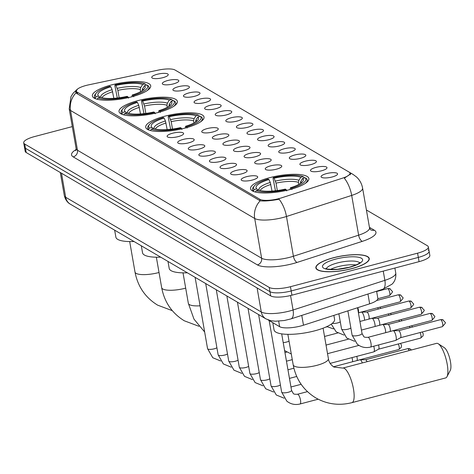 <?xml version="1.0" encoding="UTF-8"?>
<svg xmlns="http://www.w3.org/2000/svg" width="474" height="474" viewBox="0 0 474 474"><rect width="100%" height="100%" fill="white"/><g stroke="black" fill="none" stroke-linecap="round" stroke-linejoin="round"><path stroke-width="0.71" d="M184.996 128.099A29.607 7.963 -9.9 0 0 204.039 117.072A29.607 7.963 -9.9 0 0 164.751 116.225A29.607 7.963 -9.9 0 0 145.708 127.251A29.607 7.963 -9.9 0 0 184.996 128.099M158.328 112.457A29.607 7.963 -9.9 0 0 177.371 101.43A29.607 7.963 -9.9 0 0 138.082 100.583A29.607 7.963 -9.9 0 0 119.039 111.615A29.607 7.963 -9.9 0 0 158.328 112.457M131.665 96.82A29.607 7.963 -9.9 0 0 150.708 85.794A29.607 7.963 -9.9 0 0 111.414 84.947A29.607 7.963 -9.9 0 0 92.371 95.973A29.607 7.963 -9.9 0 0 131.665 96.82M289.833 189.582A29.607 7.963 -9.9 0 0 308.876 178.55A29.607 7.963 -9.9 0 0 269.588 177.703A29.607 7.963 -9.9 0 0 250.539 188.735A29.607 7.963 -9.9 0 0 289.833 189.582M315.868 167.411A8.378 2.252 170.1 0 1 326.936 168.045A8.378 2.252 170.1 0 1 321.597 170.776A8.378 2.252 170.1 0 1 310.66 170.889A8.378 2.252 170.1 0 1 315.868 167.411M305.286 161.207A8.378 2.252 170.1 0 1 316.354 161.841A8.378 2.252 170.1 0 1 311.015 164.567A8.378 2.252 170.1 0 1 300.078 164.679A8.378 2.252 170.1 0 1 305.286 161.207M294.704 154.998A8.378 2.252 170.1 0 1 305.771 155.632A8.378 2.252 170.1 0 1 300.433 158.363A8.378 2.252 170.1 0 1 289.496 158.476A8.378 2.252 170.1 0 1 294.704 154.998M284.122 148.795A8.378 2.252 170.1 0 1 295.189 149.429A8.378 2.252 170.1 0 1 289.851 152.154A8.378 2.252 170.1 0 1 278.913 152.267A8.378 2.252 170.1 0 1 284.122 148.795M273.534 142.585A8.378 2.252 170.1 0 1 284.607 143.219A8.378 2.252 170.1 0 1 279.269 145.951A8.378 2.252 170.1 0 1 268.325 146.063A8.378 2.252 170.1 0 1 273.534 142.585M262.952 136.382A8.378 2.252 170.1 0 1 274.019 137.016A8.378 2.252 170.1 0 1 268.681 139.741A8.378 2.252 170.1 0 1 257.743 139.854A8.378 2.252 170.1 0 1 262.952 136.382M252.369 130.172A8.378 2.252 170.1 0 1 263.437 130.806A8.378 2.252 170.1 0 1 258.099 133.538A8.378 2.252 170.1 0 1 247.161 133.65A8.378 2.252 170.1 0 1 252.369 130.172M241.787 123.969A8.378 2.252 170.1 0 1 252.855 124.603A8.378 2.252 170.1 0 1 247.517 127.328A8.378 2.252 170.1 0 1 236.579 127.441A8.378 2.252 170.1 0 1 241.787 123.969M231.205 117.765A8.378 2.252 170.1 0 1 242.273 118.393A8.378 2.252 170.1 0 1 236.935 121.125A8.378 2.252 170.1 0 1 225.997 121.237A8.378 2.252 170.1 0 1 231.205 117.765M220.623 111.556A8.378 2.252 170.1 0 1 231.691 112.19A8.378 2.252 170.1 0 1 226.353 114.915A8.378 2.252 170.1 0 1 215.415 115.028A8.378 2.252 170.1 0 1 220.623 111.556M210.035 105.352A8.378 2.252 170.1 0 1 221.109 105.98A8.378 2.252 170.1 0 1 215.771 108.712A8.378 2.252 170.1 0 1 204.827 108.824A8.378 2.252 170.1 0 1 210.035 105.352M199.453 99.143A8.378 2.252 170.1 0 1 210.527 99.777A8.378 2.252 170.1 0 1 205.189 102.502A8.378 2.252 170.1 0 1 194.245 102.615A8.378 2.252 170.1 0 1 199.453 99.143M188.871 92.94A8.378 2.252 170.1 0 1 199.939 93.568A8.378 2.252 170.1 0 1 194.601 96.299A8.378 2.252 170.1 0 1 183.663 96.412A8.378 2.252 170.1 0 1 188.871 92.94M178.289 86.73A8.378 2.252 170.1 0 1 189.357 87.364A8.378 2.252 170.1 0 1 184.019 90.09A8.378 2.252 170.1 0 1 173.081 90.202A8.378 2.252 170.1 0 1 178.289 86.73M167.707 80.527A8.378 2.252 170.1 0 1 178.775 81.155A8.378 2.252 170.1 0 1 173.437 83.886A8.378 2.252 170.1 0 1 162.499 83.999A8.378 2.252 170.1 0 1 167.707 80.527M157.125 74.317A8.378 2.252 170.1 0 1 168.193 74.951A8.378 2.252 170.1 0 1 162.855 77.677A8.378 2.252 170.1 0 1 151.917 77.789A8.378 2.252 170.1 0 1 157.125 74.317M326.45 173.62A8.378 2.252 170.1 0 1 337.518 174.254A8.378 2.252 170.1 0 1 332.179 176.98A8.378 2.252 170.1 0 1 321.242 177.092A8.378 2.252 170.1 0 1 326.45 173.62M270.642 165.847A8.378 2.252 170.1 0 1 281.71 166.481A8.378 2.252 170.1 0 1 276.372 169.206A8.378 2.252 170.1 0 1 265.434 169.319A8.378 2.252 170.1 0 1 270.642 165.847M260.06 159.637A8.378 2.252 170.1 0 1 271.128 160.271A8.378 2.252 170.1 0 1 265.79 163.003A8.378 2.252 170.1 0 1 254.852 163.109A8.378 2.252 170.1 0 1 260.06 159.637M249.472 153.434A8.378 2.252 170.1 0 1 260.546 154.068A8.378 2.252 170.1 0 1 255.208 156.793A8.378 2.252 170.1 0 1 244.264 156.906A8.378 2.252 170.1 0 1 249.472 153.434M238.89 147.224A8.378 2.252 170.1 0 1 249.958 147.858A8.378 2.252 170.1 0 1 244.625 150.59A8.378 2.252 170.1 0 1 233.682 150.702A8.378 2.252 170.1 0 1 238.89 147.224M228.308 141.021A8.378 2.252 170.1 0 1 239.376 141.655A8.378 2.252 170.1 0 1 234.038 144.38A8.378 2.252 170.1 0 1 223.1 144.493A8.378 2.252 170.1 0 1 228.308 141.021M217.726 134.812A8.378 2.252 170.1 0 1 228.794 135.446A8.378 2.252 170.1 0 1 223.455 138.177A8.378 2.252 170.1 0 1 212.518 138.29A8.378 2.252 170.1 0 1 217.726 134.812M207.144 128.608A8.378 2.252 170.1 0 1 218.212 129.242A8.378 2.252 170.1 0 1 212.873 131.968A8.378 2.252 170.1 0 1 201.936 132.08A8.378 2.252 170.1 0 1 207.144 128.608M246.581 176.689A8.378 2.252 170.1 0 1 257.649 177.323A8.378 2.252 170.1 0 1 252.31 180.055A8.378 2.252 170.1 0 1 241.373 180.161A8.378 2.252 170.1 0 1 246.581 176.689M235.999 170.486A8.378 2.252 170.1 0 1 247.067 171.114A8.378 2.252 170.1 0 1 241.728 173.845A8.378 2.252 170.1 0 1 230.791 173.958A8.378 2.252 170.1 0 1 235.999 170.486M225.411 164.277A8.378 2.252 170.1 0 1 236.485 164.911A8.378 2.252 170.1 0 1 231.146 167.642A8.378 2.252 170.1 0 1 220.203 167.749A8.378 2.252 170.1 0 1 225.411 164.277M214.829 158.073A8.378 2.252 170.1 0 1 225.902 158.701A8.378 2.252 170.1 0 1 220.564 161.433A8.378 2.252 170.1 0 1 209.621 161.545A8.378 2.252 170.1 0 1 214.829 158.073M204.247 151.864A8.378 2.252 170.1 0 1 215.315 152.498A8.378 2.252 170.1 0 1 209.976 155.229A8.378 2.252 170.1 0 1 199.039 155.336A8.378 2.252 170.1 0 1 204.247 151.864M193.665 145.66A8.378 2.252 170.1 0 1 204.732 146.294A8.378 2.252 170.1 0 1 199.394 149.02A8.378 2.252 170.1 0 1 188.456 149.132A8.378 2.252 170.1 0 1 193.665 145.66M183.083 139.451A8.378 2.252 170.1 0 1 194.15 140.085A8.378 2.252 170.1 0 1 188.812 142.816A8.378 2.252 170.1 0 1 177.874 142.923A8.378 2.252 170.1 0 1 183.083 139.451M172.5 133.247A8.378 2.252 170.1 0 1 183.568 133.881A8.378 2.252 170.1 0 1 178.23 136.607A8.378 2.252 170.1 0 1 167.292 136.719A8.378 2.252 170.1 0 1 172.5 133.247M376.593 291.232L377.837 298.342A16.762 4.509 170.1 0 1 369.661 303.822L303.479 325.205A16.762 4.509 170.1 0 1 300.872 325.964A16.762 4.509 170.1 0 1 279.642 326.693L268.059 319.903M281.301 197.936A15.085 4.059 170.1 0 1 278.955 198.618A15.085 4.059 170.1 0 1 259.841 199.276L77.221 92.175A15.085 4.059 170.1 0 1 76.314 91.091A15.085 4.059 170.1 0 1 88.52 84.882L158.423 70.075A15.085 4.059 170.1 0 1 175.036 70.016L349.101 172.098A15.085 4.059 170.1 0 1 350.008 173.182A15.085 4.059 170.1 0 1 342.649 178.117L281.301 197.936M351.821 268.651A27.095 7.288 -9.9 0 0 369.252 258.555A27.095 7.288 -9.9 0 0 333.293 257.785A27.095 7.288 -9.9 0 0 315.868 267.875A27.095 7.288 -9.9 0 0 351.821 268.651M349.871 172.809L350.446 173.17A19.553 17.953 120.4 0 1 353.053 174.408L356.519 176.98C359.76 180.013 361.781 183.728 362.592 188.113A22.349 6.008 170.1 0 1 351.69 195.418L286.474 216.488A19.553 8.728 -107.9 0 0 279.079 199.228L276.952 199.637C269.617 200.869 264.018 201.26 260.149 200.81L76.622 93.408L75.662 92.015L77.38 89.171L73.221 93.117L70.981 96.637L69.198 108.866L76.136 148.623A22.349 6.008 -9.9 0 0 77.475 150.234L261.63 258.229A22.349 6.008 -9.9 0 0 289.94 257.258A22.349 6.008 -9.9 0 0 293.412 256.244L358.628 235.175A22.349 6.008 -9.9 0 0 369.53 227.87L370.55 229.724A5.587 5.131 120.4 0 0 374.282 230.192A27.93 7.513 170.1 0 1 362.337 241.343L297.115 262.412A27.93 7.513 170.1 0 1 257.388 264.895L73.233 156.9A5.587 5.131 120.4 0 0 77.475 150.234L70.537 110.478A22.349 6.008 170.1 0 1 69.198 108.866M72.291 126.611L34.478 136.589A16.762 4.509 -9.9 0 0 23.7 142.828L24.441 147.07A16.762 4.509 -9.9 0 0 25.448 148.279L269.961 291.67A16.762 4.509 -9.9 0 0 291.196 290.947L418.323 257.412A16.762 4.509 -9.9 0 0 429.1 251.173A16.762 4.509 -9.9 0 0 428.093 249.964M350.446 173.17L350.819 173.697L344.337 178.212A19.553 8.728 -107.9 0 1 351.69 195.418L358.628 235.175A5.587 2.494 72.1 0 0 362.337 241.343M23.7 142.828A16.762 4.509 -9.9 0 0 24.707 144.037L269.226 287.434A16.762 4.509 -9.9 0 0 290.455 286.705L417.582 253.175A16.762 4.509 -9.9 0 0 428.36 246.93A16.762 4.509 -9.9 0 0 427.358 245.722L366.408 209.982M419.063 261.654A16.762 4.509 -9.9 0 0 429.841 255.409L429.1 251.173A16.762 4.509 -9.9 0 1 418.323 257.412L291.196 290.947A16.762 4.509 -9.9 0 1 269.961 291.67L25.448 148.279A16.762 4.509 -9.9 0 1 24.441 147.07L25.181 151.313A16.762 4.509 -9.9 0 0 26.189 152.515L270.701 295.912A16.762 4.509 -9.9 0 0 291.937 295.183L419.063 261.654L417.582 253.175M351.281 279.53A27.93 7.513 -9.9 0 0 353.865 278.89A27.93 7.513 -9.9 0 0 356.359 278.191M333.388 257.838A26.817 7.211 -9.9 0 0 316.14 267.828A26.817 7.211 -9.9 0 0 351.726 268.592A26.817 7.211 -9.9 0 0 368.973 258.608A26.817 7.211 -9.9 0 0 333.388 257.838M438.13 343.686A17.876 5.208 -104.8 0 0 436.536 343.36L342.791 368.085A17.876 5.208 75.2 0 1 344.391 368.411A17.876 5.208 75.2 0 1 352.982 386.511A17.876 5.208 75.2 0 1 351.909 402.657L445.655 377.932A17.876 5.208 -104.8 0 0 446.97 376.706A17.876 5.208 -104.8 0 0 446.129 359.316A17.876 5.208 -104.8 0 0 438.284 343.774A17.876 5.208 -104.8 0 0 438.13 343.686M275.489 190.862L273.054 178.491L273.249 177.655A26.591 7.151 -9.9 0 1 303.218 176.63L300.824 177.258A24.02 6.458 -9.9 0 0 274.132 178.177L276.034 183.13L277.331 190.542M298.81 184.433L298.448 182.366L298.881 180.286L300.824 177.258M305.22 183.45A27.711 7.454 -9.9 0 0 307.193 179.936A27.711 7.454 -9.9 0 0 306.352 178.538L305.126 177.75A26.591 7.151 -9.9 0 1 291.338 188.261L290.449 187.745A24.02 6.458 -9.9 0 0 302.744 181.453A24.02 6.458 -9.9 0 0 302.732 178.378L300.794 181.406L300.362 183.515M272.781 322.67L274.049 329.922A30.727 8.265 -9.9 0 0 314.825 330.805A30.727 8.265 -9.9 0 0 334.585 319.358L333.892 315.382M253.323 187.23A27.711 7.454 -9.9 0 0 252.595 189.464A27.711 7.454 -9.9 0 0 253.436 190.868L254.289 189.535A26.591 7.151 -9.9 0 1 254.212 186.063L253.323 187.23M253.537 191.449L253.436 190.868M303.218 176.63L304.527 177.91M272.017 191.081L270.257 182.454L268.965 179.539L268.083 179.018A26.591 7.151 -9.9 0 0 254.212 186.063M291.338 188.261L291.907 189.547M268.965 179.539A24.02 6.458 -9.9 0 0 256.683 188.901L254.289 189.535M274.132 178.177L273.249 177.655M302.732 178.378L305.126 177.75M256.683 188.901L258.478 190.056M289.999 189.636L290.449 187.745M286.734 190.909L286.166 189.624A26.591 7.151 -9.9 0 1 256.203 190.655L255.35 191.988A27.711 7.454 -9.9 0 0 255.64 192.1M256.203 190.655L258.597 190.021A24.02 6.458 -9.9 0 0 285.283 189.108L286.166 189.624M444.227 347.62A12.288 3.579 75.2 0 1 444.328 347.685A12.288 3.579 75.2 0 1 449.719 358.368A12.288 3.579 75.2 0 1 450.3 370.324L446.97 376.706M170.652 129.384L168.217 117.013L168.412 116.177A26.591 7.151 -9.9 0 1 198.381 115.146L195.987 115.78A24.02 6.458 -9.9 0 0 169.301 116.693L171.203 121.652L172.495 129.064M193.973 122.95L193.611 120.882L194.044 118.808L195.987 115.78M200.383 121.966A27.711 7.454 -9.9 0 0 202.357 118.459A27.711 7.454 -9.9 0 0 201.515 117.054L200.289 116.266A26.591 7.151 -9.9 0 1 186.501 126.783L185.612 126.262A24.02 6.458 -9.9 0 0 197.907 119.969A24.02 6.458 -9.9 0 0 197.901 116.9L195.958 119.928L195.525 122.031M167.992 261.435L169.212 268.444A30.727 8.265 -9.9 0 0 187.366 272.799M148.486 125.746A27.711 7.454 -9.9 0 0 147.764 127.986A27.711 7.454 -9.9 0 0 148.599 129.39L149.458 128.051A26.591 7.151 -9.9 0 1 149.375 124.585L148.486 125.746M148.706 129.971L148.599 129.39M198.381 115.146L199.69 116.426M167.18 129.598L165.426 120.977L164.128 118.056L163.246 117.54A26.591 7.151 -9.9 0 0 149.375 124.585M186.501 126.783L187.07 128.069M164.128 118.056A24.02 6.458 -9.9 0 0 151.846 127.423L149.458 128.051M169.301 116.693L168.412 116.177M197.901 116.9L200.289 116.266M151.846 127.423L153.641 128.573M185.162 128.158L185.612 126.262M181.903 129.432L181.335 128.146A26.591 7.151 -9.9 0 1 151.366 129.171L150.513 130.51A27.711 7.454 -9.9 0 0 150.803 130.623M151.366 129.171L153.76 128.543A24.02 6.458 -9.9 0 0 180.446 127.625L181.335 128.146M143.983 113.742L141.548 101.371L141.744 100.535A26.591 7.151 -9.9 0 1 171.712 99.51L169.319 100.138A24.02 6.458 -9.9 0 0 142.633 101.057L144.534 106.01L145.826 113.422M167.304 107.314L166.943 105.246L167.381 103.166L169.319 100.138M168.851 106.366L168.857 106.395A20.672 5.558 -9.9 0 0 168.851 106.366L169.289 104.286L171.233 101.258L173.62 100.63L174.847 101.418A27.711 7.454 -9.9 0 1 175.688 102.817A27.711 7.454 -9.9 0 1 173.715 106.33M141.323 245.793L142.544 252.802A30.727 8.265 -9.9 0 0 160.698 257.157M121.824 110.104A27.711 7.454 -9.9 0 0 121.095 112.344A27.711 7.454 -9.9 0 0 121.937 113.748L122.79 112.415A26.591 7.151 -9.9 0 1 122.707 108.943L121.824 110.104M122.037 114.329L121.937 113.748M171.712 99.51L173.022 100.79M140.517 113.961L138.758 105.335L137.466 102.42L136.577 101.898A26.591 7.151 -9.9 0 0 122.707 108.943M160.402 112.427L159.833 111.141A26.591 7.151 -9.9 0 0 173.62 100.63M137.466 102.42A24.02 6.458 -9.9 0 0 125.177 111.781L122.79 112.415M142.633 101.057L141.744 100.535M159.833 111.141L158.95 110.626A24.02 6.458 -9.9 0 0 171.238 104.333A24.02 6.458 -9.9 0 0 171.233 101.258M125.177 111.781L126.973 112.936M158.494 112.516L158.95 110.626M155.235 113.79L154.666 112.504A26.591 7.151 -9.9 0 1 124.698 113.535L123.844 114.868A27.711 7.454 -9.9 0 0 124.141 114.981M124.698 113.535L127.091 112.901A24.02 6.458 -9.9 0 0 153.777 111.988L154.666 112.504M117.315 98.106L114.88 85.735L115.081 84.899A26.591 7.151 -9.9 0 1 145.044 83.868L142.65 84.502A24.02 6.458 -9.9 0 0 115.964 85.415L117.866 90.374L119.158 97.786M140.636 91.672L140.274 89.604L140.713 87.53L142.65 84.502M142.182 90.724L142.188 90.753A20.672 5.558 -9.9 0 0 142.182 90.724L142.621 88.65L144.564 85.622L146.958 84.988L148.178 85.776A27.711 7.454 -9.9 0 1 149.02 87.18A27.711 7.454 -9.9 0 1 147.047 90.688M114.655 230.157L115.875 237.166A30.727 8.265 -9.9 0 0 134.029 241.521M95.156 94.468A27.711 7.454 -9.9 0 0 94.427 96.708A27.711 7.454 -9.9 0 0 95.268 98.112L96.121 96.773A26.591 7.151 -9.9 0 1 96.038 93.307L95.156 94.468M95.369 98.693L95.268 98.112M145.044 83.868L146.353 85.148M113.849 98.319L112.089 89.699L110.797 86.778L109.909 86.262A26.591 7.151 -9.9 0 0 96.038 93.307M133.733 96.791L133.164 95.505A26.591 7.151 -9.9 0 0 146.958 84.988M110.797 86.778A24.02 6.458 -9.9 0 0 98.515 96.145L96.121 96.773M115.964 85.415L115.081 84.899M133.164 95.505L132.282 94.984A24.02 6.458 -9.9 0 0 144.57 88.691A24.02 6.458 -9.9 0 0 144.564 85.622M98.515 96.145L100.31 97.294M131.825 96.88L132.282 94.984M128.567 98.154L127.998 96.868A26.591 7.151 -9.9 0 1 98.029 97.893L97.176 99.232A27.711 7.454 -9.9 0 0 97.472 99.344M98.029 97.893L100.423 97.265A24.02 6.458 -9.9 0 0 127.115 96.346L127.998 96.868M333.441 366.787L360.003 359.784A5.03 1.463 75.2 0 1 360.11 359.766A5.03 1.463 75.2 0 1 360.453 359.873A5.03 1.463 75.2 0 1 362.29 362.942M365.525 359.766A3.632 1.055 75.2 0 1 365.608 359.76A3.632 1.055 75.2 0 1 365.851 359.837A3.632 1.055 75.2 0 1 367.042 361.692M351.992 357.621A5.03 1.463 75.2 0 1 352.419 359.446A5.03 1.463 75.2 0 1 352.603 361.733M356.768 356.365A3.632 1.055 75.2 0 1 357.112 357.799A3.632 1.055 75.2 0 1 356.869 360.554A3.632 1.055 75.2 0 1 356.792 360.584M373.749 346.21A5.03 1.463 75.2 0 1 374.176 348.034A5.03 1.463 75.2 0 1 373.844 351.844A5.03 1.463 75.2 0 1 373.743 351.886L330.159 363.38M378.525 344.954A3.632 1.055 75.2 0 1 378.868 346.387A3.632 1.055 75.2 0 1 378.625 349.142A3.632 1.055 75.2 0 1 378.554 349.172M367.972 337.334L393.088 330.71A5.03 1.463 75.2 0 1 393.201 330.698A5.03 1.463 75.2 0 1 393.539 330.799A5.03 1.463 75.2 0 1 396.092 336.581A5.03 1.463 75.2 0 1 395.754 340.391A5.03 1.463 75.2 0 1 395.654 340.433L370.538 347.057C365.685 348.254 361.283 347.318 357.325 344.254L352.117 335.183A5.03 1.351 170.1 0 0 352.318 335.479A5.03 1.351 170.1 0 0 358.788 335.331A5.03 1.351 170.1 0 0 362.023 333.459L363.724 336.493C363.919 337.168 365.336 337.447 367.972 337.334A5.03 1.463 75.2 0 1 368.422 337.429A5.03 1.463 75.2 0 1 368.535 337.5A5.03 1.463 75.2 0 1 370.869 342.672A5.03 1.463 75.2 0 1 370.538 347.057M398.61 330.698A3.632 1.055 75.2 0 1 398.693 330.686A3.632 1.055 75.2 0 1 398.936 330.763A3.632 1.055 75.2 0 1 400.779 334.934A3.632 1.055 75.2 0 1 400.542 337.689A3.632 1.055 75.2 0 1 400.465 337.719M361.431 330.064L382.506 324.506A5.03 1.463 75.2 0 1 382.619 324.489A5.03 1.463 75.2 0 1 382.956 324.595A5.03 1.463 75.2 0 1 385.504 330.372A5.03 1.463 75.2 0 1 385.694 332.659M388.028 324.489A3.632 1.055 75.2 0 1 388.111 324.483A3.632 1.055 75.2 0 1 388.354 324.56A3.632 1.055 75.2 0 1 390.197 328.731A3.632 1.055 75.2 0 1 389.954 331.486A3.632 1.055 75.2 0 1 389.883 331.516M359.932 321.461L371.924 318.297A5.03 1.463 75.2 0 1 372.037 318.285A5.03 1.463 75.2 0 1 372.374 318.386A5.03 1.463 75.2 0 1 374.922 324.169A5.03 1.463 75.2 0 1 375.106 326.456M377.446 318.285A3.632 1.055 75.2 0 1 377.529 318.273A3.632 1.055 75.2 0 1 377.772 318.35A3.632 1.055 75.2 0 1 379.615 322.527A3.632 1.055 75.2 0 1 379.372 325.277A3.632 1.055 75.2 0 1 379.301 325.306M358.427 312.858L361.342 312.093A5.03 1.463 75.2 0 1 361.449 312.076A5.03 1.463 75.2 0 1 361.786 312.182A5.03 1.463 75.2 0 1 364.34 317.959A5.03 1.463 75.2 0 1 364.524 320.246M366.864 312.082A3.632 1.055 75.2 0 1 366.941 312.07A3.632 1.055 75.2 0 1 367.19 312.147A3.632 1.055 75.2 0 1 369.033 316.318A3.632 1.055 75.2 0 1 368.79 319.073A3.632 1.055 75.2 0 1 368.713 319.103M357.751 307.673A3.632 1.055 75.2 0 1 358.451 310.115A3.632 1.055 75.2 0 1 358.391 312.656M301.766 315.406L303.479 325.205M77.221 92.175L77.529 93.935M259.841 199.276L260.108 200.804M278.676 321.171L279.642 326.693M367.954 294.022L369.661 303.822M73.233 156.9A27.93 7.513 170.1 0 1 76.172 149.547M297.115 262.412A5.587 2.494 72.1 0 1 293.412 256.244L286.474 216.488A22.349 6.008 170.1 0 1 283.002 217.501A22.349 6.008 170.1 0 1 254.692 218.473A19.553 17.953 -59.6 0 1 260.149 200.81M75.994 92.815A19.553 17.953 120.4 0 0 70.537 110.478L254.692 218.473L261.63 258.229A5.587 5.131 120.4 0 1 257.388 264.895M177.566 71.497A19.553 17.953 -59.6 0 1 177.999 71.746L353.053 174.408M369.442 227.354L374.282 230.192M24.707 144.037L26.189 152.515M269.226 287.434L270.701 295.912M290.455 286.705L291.937 295.183M349.954 172.856L350.298 174.829M61.478 173.211L65.679 197.267A11.175 10.256 120.4 0 0 70.359 204.181C69.951 203.95 65.963 202.096 64.334 195.655A22.349 6.008 -9.9 0 0 65.679 197.267L261.287 311.987A22.349 6.008 -9.9 0 0 289.602 311.015A22.349 6.008 -9.9 0 0 293.074 309.996L290.55 295.533M257.092 287.931L261.287 311.987A11.175 10.256 120.4 0 0 265.973 318.895L70.359 204.181M382.737 289.247A11.175 4.983 -107.9 0 0 384.864 280.347A22.349 6.008 -9.9 0 0 395.76 273.042C396.489 279.933 392.839 283.464 391.897 284.258L382.737 289.247L290.953 318.895A11.175 4.983 -107.9 0 0 293.074 309.996L384.864 280.347L383.247 271.098M356.004 264.948A17.028 4.58 -9.9 0 0 337.938 266.69A17.028 4.58 -9.9 0 0 330.496 269.404M359.624 262.88A17.028 4.58 -9.9 0 0 337.292 262.981A17.028 4.58 -9.9 0 0 326.39 268.675M335.592 259.13A20.382 5.481 -9.9 0 0 323.706 268.189A20.382 5.481 -9.9 0 0 349.528 267.3A20.382 5.481 -9.9 0 0 361.413 258.247A20.382 5.481 -9.9 0 0 335.592 259.13M342.791 368.085L333.886 367.06C330.639 364.767 328.808 361.97 328.405 358.67A17.876 4.805 170.1 0 1 316.905 365.33A17.876 4.805 170.1 0 1 294.259 366.106A17.876 4.805 170.1 0 1 293.181 364.82L287.86 334.336M298.448 182.366A20.672 5.558 -9.9 0 0 276.034 183.13M270.257 182.454A21.49 5.777 -9.9 0 0 259.118 190.21M298.881 180.286A21.49 5.777 -9.9 0 0 275.43 181.092M301.304 182.846A21.49 5.777 -9.9 0 0 300.794 181.406M270.867 184.493A20.672 5.558 -9.9 0 0 260.22 190.512M200.081 305.807A17.876 4.805 170.1 0 1 189.422 304.628A17.876 4.805 170.1 0 1 188.344 303.336L183.023 272.852M193.611 120.882A20.672 5.558 -9.9 0 0 171.203 121.652M165.426 120.977A21.49 5.777 -9.9 0 0 154.281 128.727M194.044 118.808A21.49 5.777 -9.9 0 0 170.593 119.614M196.467 121.368A21.49 5.777 -9.9 0 0 195.958 119.928M166.03 123.015A20.672 5.558 -9.9 0 0 155.383 129.035M185.689 288.133A17.876 4.805 170.1 0 1 185.405 288.21A17.876 4.805 170.1 0 1 162.754 288.986A17.876 4.805 170.1 0 1 161.681 287.7L156.361 257.216M166.943 105.246A20.672 5.558 -9.9 0 0 144.534 106.01M138.758 105.335A21.49 5.777 -9.9 0 0 127.619 113.09M167.381 103.166A21.49 5.777 -9.9 0 0 143.924 103.972M169.805 105.726A21.49 5.777 -9.9 0 0 169.289 104.286M139.368 107.373A20.672 5.558 -9.9 0 0 128.715 113.393M159.027 272.497A17.876 4.805 170.1 0 1 158.737 272.574A17.876 4.805 170.1 0 1 136.085 273.35A17.876 4.805 170.1 0 1 135.013 272.058L129.692 241.574M140.274 89.604A20.672 5.558 -9.9 0 0 117.866 90.374M112.089 89.699A21.49 5.777 -9.9 0 0 100.95 97.448M140.713 87.53A21.49 5.777 -9.9 0 0 117.256 88.336M143.136 90.09A21.49 5.777 -9.9 0 0 142.621 88.65M112.699 91.737A20.672 5.558 -9.9 0 0 102.046 97.757M281.686 333.868L291.551 390.38A5.03 1.351 170.1 0 1 288.316 392.259A5.03 1.351 170.1 0 1 281.846 392.407A5.03 1.351 170.1 0 1 281.645 392.111L269.155 320.543M291.551 390.38L293.252 393.42C293.447 394.095 294.864 394.374 297.5 394.261A5.03 1.463 75.2 0 1 297.95 394.35A5.03 1.463 75.2 0 1 298.063 394.427A5.03 1.463 75.2 0 1 300.398 399.594A5.03 1.463 75.2 0 1 300.066 403.984C295.213 405.181 290.811 404.245 286.853 401.182L281.645 392.111M280.401 384.971A5.03 1.351 170.1 0 1 277.734 386.049A5.03 1.351 170.1 0 1 271.264 386.203A5.03 1.351 170.1 0 1 271.063 385.907L258.614 314.582M411.408 349.99L410.354 349.054A3.632 3.336 120.4 0 0 407.913 348.74A3.632 1.055 75.2 0 1 409.109 350.594M269.819 378.767A5.03 1.351 170.1 0 1 267.152 379.846A5.03 1.351 170.1 0 1 260.682 379.994A5.03 1.351 170.1 0 1 260.481 379.698L248.032 308.373M365.567 359.76L407.593 348.674A3.632 1.055 75.2 0 1 407.913 348.74M398.338 343.952A3.632 1.055 75.2 0 1 399.28 347.483A3.632 1.055 75.2 0 1 398.859 349.492L401.318 347.294L401.46 345.119L400.477 343.389M259.231 372.564A5.03 1.351 170.1 0 1 256.57 373.636A5.03 1.351 170.1 0 1 250.1 373.79A5.03 1.351 170.1 0 1 249.899 373.494L237.45 302.169M248.649 366.355A5.03 1.351 170.1 0 1 245.988 367.433A5.03 1.351 170.1 0 1 239.518 367.581A5.03 1.351 170.1 0 1 239.311 367.285L226.862 295.96M238.067 360.151A5.03 1.351 170.1 0 1 235.4 361.224A5.03 1.351 170.1 0 1 228.936 361.378A5.03 1.351 170.1 0 1 228.729 361.081L216.28 289.756M227.484 353.942A5.03 1.351 170.1 0 1 224.818 355.02A5.03 1.351 170.1 0 1 218.348 355.168A5.03 1.351 170.1 0 1 218.147 354.872L205.698 283.547M216.902 347.738A5.03 1.351 170.1 0 1 214.236 348.811A5.03 1.351 170.1 0 1 207.766 348.965A5.03 1.351 170.1 0 1 207.565 348.668L195.116 277.343M420.094 332.541A3.632 1.055 75.2 0 1 421.036 336.072A3.632 1.055 75.2 0 1 420.616 338.081L423.075 335.882L423.223 333.708L422.239 331.978M409.512 326.337A3.632 1.055 75.2 0 1 410.016 327.688M398.93 320.128A3.632 1.055 75.2 0 1 399.434 321.485M289.039 341.084A5.03 1.351 170.1 0 1 286.515 342.068A5.03 1.351 170.1 0 1 283.215 342.619M388.348 313.924A3.632 1.055 75.2 0 1 388.852 315.275M377.766 307.715A3.632 1.055 75.2 0 1 378.27 309.072M440.85 319.707A3.632 1.055 75.2 0 1 442.592 323.387A3.632 1.055 75.2 0 1 442.372 326.663C447.48 320.963 445.021 323.641 443.285 320.021A3.632 3.336 120.4 0 0 440.85 319.707A3.632 1.055 75.2 0 0 440.524 319.642L398.652 330.686M430.262 313.504A3.632 1.055 75.2 0 1 432.01 317.177A3.632 1.055 75.2 0 1 431.79 320.46C436.898 314.754 434.439 317.432 432.703 313.818A3.632 3.336 120.4 0 0 430.262 313.504A3.632 1.055 75.2 0 0 429.942 313.438L388.07 324.483M350.873 328.049A5.03 1.351 170.1 0 1 348.206 329.122A5.03 1.351 170.1 0 1 341.736 329.276A5.03 1.351 170.1 0 1 341.535 328.98L346.743 338.045L354.605 341.292M419.68 307.294A3.632 1.055 75.2 0 1 421.427 310.974A3.632 1.055 75.2 0 1 421.208 314.256C426.31 308.55 423.857 311.228 422.121 307.608A3.632 3.336 120.4 0 0 419.68 307.294A3.632 1.055 75.2 0 0 419.354 307.229L377.488 318.273M340.291 321.84A5.03 1.351 170.1 0 1 337.624 322.918A5.03 1.351 170.1 0 1 332.197 323.416M409.098 301.091A3.632 1.055 75.2 0 1 410.845 304.77A3.632 1.055 75.2 0 1 410.626 308.047C415.728 302.341 413.275 305.019 411.539 301.405A3.632 3.336 120.4 0 0 409.098 301.091A3.632 1.055 75.2 0 0 408.772 301.026L366.9 312.07M398.516 294.881A3.632 1.055 75.2 0 1 400.263 298.561A3.632 1.055 75.2 0 1 400.044 301.843C405.146 296.137 402.687 298.816 400.957 295.195A3.632 3.336 120.4 0 0 398.516 294.881A3.632 1.055 75.2 0 0 398.19 294.816L376.587 300.516M387.933 288.678A3.632 1.055 75.2 0 1 389.675 292.357A3.632 1.055 75.2 0 1 389.462 295.634C394.564 289.928 392.105 292.606 390.369 288.992A3.632 3.336 120.4 0 0 387.933 288.678A3.632 1.055 75.2 0 0 387.608 288.613L376.64 291.504M350.008 173.182L350.298 174.835M76.314 91.091L76.729 93.467M75.804 150.714L76.136 148.623M177.519 71.473L177.999 71.746M428.36 246.93L429.1 251.173M362.592 188.113L369.53 227.87M290.953 318.895L284.412 320.495L275.441 321.224L270.855 320.72L265.973 318.895M395.76 273.042L394.889 268.029M64.334 195.655L60.293 172.518M337.636 269.262L349.237 267.241M360.009 262.483C359.262 262.714 360.69 263.781 349.225 267.241C340.273 270.31 325.3 269.445 325.893 268.438M316.324 268.853L316.14 267.828M369.157 259.634L368.973 258.608M293.181 364.82C295.942 379.295 303.484 390.327 315.797 397.905C327.09 404.281 339.129 405.868 351.909 402.657M252.897 191.17L252.595 189.464M307.49 181.643L307.193 179.936M323.084 328.186L328.405 358.67M444.328 347.685L438.284 343.774M148.06 129.686L147.764 127.986M202.653 120.159L202.357 118.459M204.649 331.972L194.002 319.168L188.344 303.336M161.681 287.7C164.437 302.175 171.979 313.207 184.297 320.785L198.973 326.308M121.391 114.05L121.095 112.344M175.984 104.523L175.688 102.817M135.013 272.058C137.774 286.539 145.311 297.565 157.629 305.143L172.305 310.671M94.723 98.408L94.427 96.708M149.316 88.881L149.02 87.18M297.5 394.261L307.448 391.637M300.066 403.984L318.178 399.209M284.133 398.219L276.271 394.972L271.063 385.907M290.959 386.991L301.138 384.301M273.551 392.016L265.689 388.769L260.481 379.698M289.46 378.388L296.724 376.469M365.608 359.76L360.11 359.766M407.593 348.674L410.354 349.054M262.969 385.806L255.107 382.559L249.899 373.494M287.955 369.785L293.898 368.221M398.859 349.492L356.833 360.572M252.387 379.603L244.519 376.356L239.311 367.285M286.456 361.182L292.28 359.648M241.799 373.394L233.937 370.147L228.729 361.081M284.951 352.585L286.646 352.135M231.217 367.19L223.355 363.943L218.147 354.872M220.635 360.981L212.773 357.734L207.565 348.668M327.534 353.675L358.919 345.398M378.625 349.142L373.844 351.844M420.616 338.081L378.59 349.16M412.493 327.036L411.657 325.768M326.029 345.072L348.337 339.188M401.905 320.833L401.069 319.565M291.291 353.995L284.613 350.618M324.53 336.469L337.755 332.985M391.323 314.623L390.487 313.361M325.454 327.226L327.173 326.776M380.741 308.42L379.905 307.152M347.875 310.861L352.117 335.183M398.693 330.686L393.201 330.698M357.532 307.745L362.023 333.459M400.542 337.689L395.754 340.391M442.372 326.663L400.506 337.707M440.524 319.642L443.285 320.021M338.88 313.77L341.535 328.98M388.111 324.483L382.619 324.489M431.79 320.46L389.918 331.504M429.942 313.438L432.703 313.818M344.023 335.088L336.161 331.841L331.249 324.127M377.529 318.273L372.037 318.285M421.208 314.256L379.336 325.294M419.354 307.229L422.121 307.608M333.441 328.879L326.876 326.592M366.941 312.07L361.449 312.076M410.626 308.047L368.754 319.091M408.772 301.026L411.539 301.405M400.044 301.843L358.421 312.816M398.19 294.816L400.957 295.195M389.462 295.634L377.849 298.697M387.608 288.613L390.369 288.992"/></g></svg>
